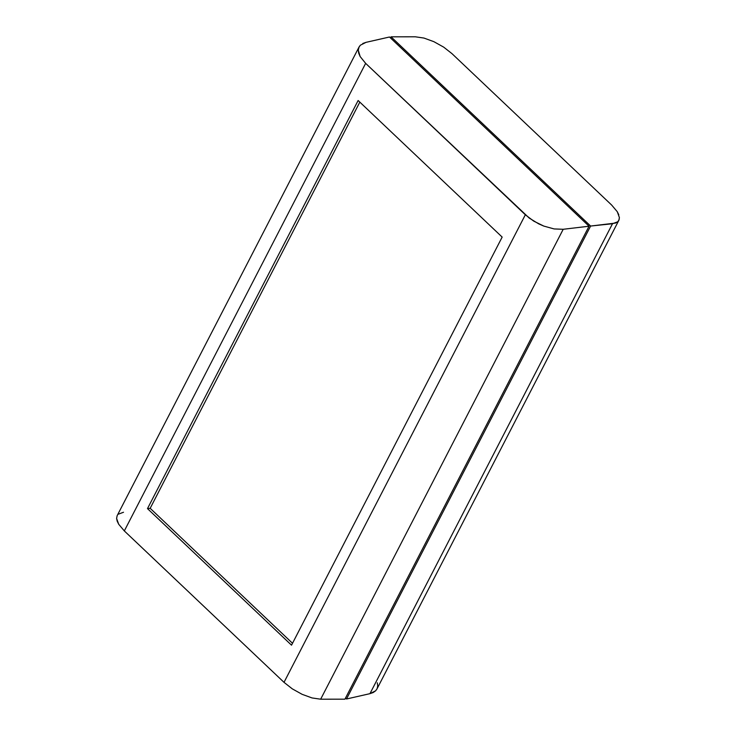 <?xml version="1.0" encoding="UTF-8"?>
<svg xmlns="http://www.w3.org/2000/svg" width="736" height="736" viewBox="0 0 736 736"><rect width="100%" height="100%" fill="white"/><g stroke="black" fill="none" stroke-linecap="round" stroke-linejoin="round"><path stroke-width="1.1" d="M346.5 698.998L345.515 698.059L346.5 698.998L369.95 693.662L612.49 223.744L590.612 226.044L346.5 698.998L590.612 226.044L615.517 223.063L617.725 221.784L619.031 219.935L619.399 217.58L618.838 220.349L617.725 221.784L612.49 223.744L369.95 693.662L346.5 698.998M390.485 37.941L391.064 36.828L590.612 226.044L391.064 36.828L415.334 36.8L391.064 36.828L390.485 37.941M377.283 682.769L377.724 685.832L377.172 688.537L375.645 690.791L373.216 692.521L369.95 693.662L375.645 690.791L376.933 689.034L618.838 220.349M618.81 214.82L617.292 211.738L611.68 205.077L451.987 53.654L443.688 47.132L433.881 41.676L423.964 38.06L415.334 36.8L423.964 38.06L433.881 41.676L443.688 47.132L451.987 53.654L611.68 205.077L617.292 211.738L619.399 217.58M359.067 46.966L117.162 515.651L116.601 518.42L118.708 524.262L124.32 530.923L365.645 63.36L124.32 530.923L284.013 682.346L525.338 214.783L365.645 63.36L360.134 56.525L358.276 50.168L359.067 46.966L360.355 45.209L358.828 47.463L358.276 50.168L358.717 53.231L360.134 56.525L365.645 63.36L529.239 218.077L538.642 223.827L543.794 226.081L554.107 228.933L563.206 229.282L589.048 226.219L344.936 699.172L320.666 699.2L344.936 699.172L589.048 226.219L389.5 37.002L366.05 42.338L389.5 37.002L589.048 226.219L563.206 229.282L320.666 699.2L312.036 697.94L302.119 694.324L292.312 688.868L284.013 682.346L124.32 530.923L118.708 524.262L117.19 521.18L116.601 518.42L117.171 515.614M118.275 514.216L123.51 512.256M360.355 45.209L366.05 42.338L362.784 43.479M147.485 508.613L358.128 100.51L502.164 237.084L291.53 645.187L147.485 508.613L358.128 100.51L502.164 237.084L291.53 645.187L147.485 508.613L150.172 508.309L147.485 508.613M525.338 214.783L284.013 682.346L292.312 688.868L302.119 694.324L312.036 697.94L320.666 699.2L563.206 229.282L554.107 228.933L543.794 226.081L533.729 221.122L525.338 214.783M359.821 102.12L150.172 508.309L292.514 643.282L150.172 508.309L359.821 102.12"/></g></svg>
